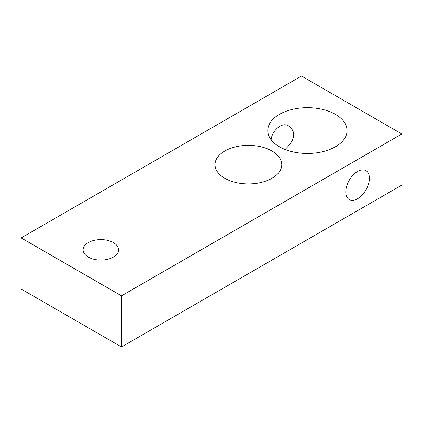 <?xml version="1.0" encoding="UTF-8"?>
<svg xmlns="http://www.w3.org/2000/svg" width="423" height="423" viewBox="0 0 423 423"><rect width="100%" height="100%" fill="white"/><g stroke="black" fill="none" stroke-linecap="round" stroke-linejoin="round"><path stroke-width="0.63" d="M301.509 76.045L21.15 237.911L121.491 295.841L401.85 133.975L301.509 76.045M401.85 133.975L401.85 185.089L121.491 346.955L21.15 289.025L21.15 237.911M279.376 146.755A39.651 22.89 0 0 0 322.585 151.714A39.651 22.89 0 0 0 347.061 130.57A39.651 22.89 0 0 0 307.415 107.675A39.651 22.89 0 0 0 267.764 130.57A39.651 22.89 0 0 0 279.376 146.755M224.782 178.273A33.391 19.278 0 0 0 261.165 182.456A33.391 19.278 0 0 0 281.776 164.642A33.391 19.278 0 0 0 248.391 145.369A33.391 19.278 0 0 0 215 164.642A33.391 19.278 0 0 0 224.782 178.273M88.291 257.078A17.74 10.242 0 0 0 107.622 259.299A17.74 10.242 0 0 0 118.567 249.834A17.74 10.242 0 0 0 100.833 239.598A17.74 10.242 0 0 0 83.093 249.834A17.74 10.242 0 0 0 88.291 257.078M121.491 346.955L121.491 295.841M285.049 149.467C295.095 139.976 296.412 132.225 288.994 126.213C282.384 120.957 271.603 131.109 271.154 139.828M345.776 191.905A16.693 9.639 120 0 0 349.234 199.55A16.693 9.639 120 0 0 365.932 189.911A16.693 9.639 120 0 0 365.932 170.633A16.693 9.639 120 0 0 353.068 175.106A16.693 9.639 120 0 0 345.776 191.905"/></g></svg>
